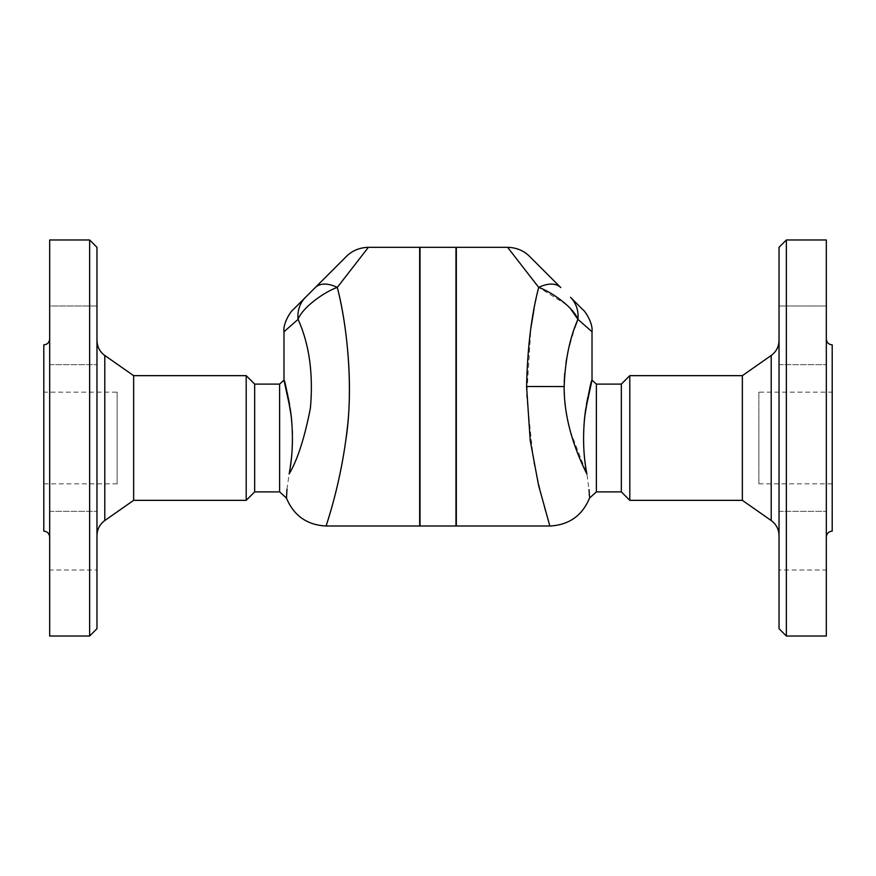 <?xml version="1.0" encoding="UTF-8"?>
<svg xmlns="http://www.w3.org/2000/svg" width="876" height="876" viewBox="0 0 876 876"><rect width="100%" height="100%" fill="white"/><g stroke="black" fill="none" stroke-linecap="round" stroke-linejoin="round"><path stroke-width="0.66" stroke-dasharray="4.38 3.29" d="M279.619 384.104L279.619 491.896M286.989 489.279L289.124 473.949C298.059 459.254 305.308 435.952 310.892 404.044C312.995 371.227 308.724 342.998 298.081 319.357L283.988 331.73M289.146 473.861L290.328 466.689M291.347 458.849L291.993 451.698M292.409 443.376L292.42 432.985M292.354 430.948L291.653 420.206M290.821 412.771L289.627 404.898M288.149 397.102L287.865 395.722M287.12 392.382L284.963 383.71M284.339 381.432L283.988 380.162M346.359 256.449L315.25 287.558A31.175 18.177 -135 0 1 337.282 287.405C346.513 322.872 353.488 382.571 346.765 432.635C340.381 486.005 326.2 524.68 326.179 525.95C325.116 527.987 338.64 492.005 345.845 439.982C353.871 388.867 347.137 324.536 337.282 287.405C324.054 292.058 302.395 307.575 298.081 319.357A31.175 27.999 -135 0 1 305.494 297.314L293.121 309.699M368.402 247.317L337.293 287.438M117.143 392.163L117.143 483.837L117.143 392.163L43.8 392.163L43.8 483.837L43.8 392.163M96.973 247.317L96.973 628.683M89.637 636.02L89.637 239.98M96.973 535.554L96.973 340.446L96.973 535.554M96.973 540.678L96.973 570.013L96.973 540.678M96.973 305.987L96.973 364.657L96.973 305.987L96.973 335.322L96.973 305.987L49.669 305.987L49.669 364.657L49.669 305.987L49.669 364.657L49.669 305.987L96.973 305.987M96.973 335.322L96.973 364.657L96.973 335.322M96.973 570.013L96.973 511.343L96.973 570.013L49.669 570.013L49.669 511.343L49.669 570.013L49.669 511.343L49.669 570.013L96.973 570.013M49.669 239.98L49.669 636.02M133.645 375.662L133.645 500.338M49.669 537.01L49.669 338.99L49.669 537.01M43.8 344.859L43.8 531.141M49.669 364.657L96.973 364.657L49.669 364.657M49.669 511.343L96.973 511.343L49.669 511.343M254.653 384.104L254.653 491.896M246.2 375.662L246.2 500.338M596.381 491.896L596.381 384.104M586.372 404.898L583.996 424.444L583.558 442.139L584.402 456.396L586.975 474.464M587.04 474.836L589.033 489.629M589.482 496.572L589.537 498.072M592.012 380.162L587.84 397.113M549.843 526.005L544.642 508.682L533.659 462.024L526.684 396.291L530.878 328.106M533.966 309.644L538.718 287.405A31.175 18.177 135 0 1 560.75 287.558L529.641 256.449M570.276 308.352L568.414 306.469M566.695 304.848L538.718 287.405L507.598 247.317M592.012 331.73L577.919 319.357L577.306 320.923M574.733 327.865L573.013 332.99M571.984 336.231L570.856 340.085M569.323 345.823L568.042 351.32M565.929 362.894L564.713 373.483M564.232 382.111L564.867 401.635M565.294 405.697L566.159 411.928M567.188 417.863L568.59 424.433M570.353 431.452L586.876 473.949M758.857 392.163L758.857 483.837L758.857 392.163L832.2 392.163L832.2 483.837L832.2 392.163M786.363 239.98L786.363 636.02M779.027 628.683L779.027 247.317M779.027 535.554L779.027 340.446L779.027 535.554M779.027 540.678L779.027 511.343L779.027 540.678M779.027 305.987L779.027 364.657L779.027 305.987L779.027 364.657L779.027 305.987L826.331 305.987L826.331 364.657L826.331 305.987L826.331 364.657L826.331 305.987L779.027 305.987M779.027 570.013L779.027 511.343L779.027 570.013L826.331 570.013L826.331 511.343L826.331 570.013L826.331 511.343L826.331 570.013L779.027 570.013M826.331 239.98L826.331 636.02M742.355 375.662L742.355 500.338M832.2 344.859L832.2 531.141M826.331 537.01L826.331 338.99L826.331 537.01M621.347 384.104L621.347 491.896M629.8 375.662L629.8 500.338M419.67 247.317L419.67 526.005M419.67 496.67L419.67 276.652L419.67 496.67M420.031 496.67L420.031 276.652L420.031 496.67M455.969 526.005L455.969 247.317M455.969 496.67L455.969 276.652L455.969 496.67M420.031 526.005L420.031 247.317M456.33 496.67L456.33 276.652L456.33 496.67M577.919 319.357A31.175 27.999 135 0 0 570.506 297.314L582.879 309.699M456.33 247.317L456.33 526.005M104.791 355.47L104.791 520.53M771.208 520.53L771.208 355.47M117.143 483.837L43.8 483.837M832.2 483.837L758.857 483.837M779.027 511.343L826.331 511.343L779.027 511.343M779.027 364.657L826.331 364.657L779.027 364.657"/><path stroke-width="1.31" d="M96.973 535.554C97.148 529.279 99.754 524.275 104.791 520.53L133.645 500.338L246.2 500.338L254.653 491.896L279.619 491.896L279.619 384.104L283.988 380.162L283.988 331.73L298.081 319.357C309.316 344.301 313.422 373.899 310.4 408.139C304.552 438.099 297.457 460.031 289.124 473.949C292.562 456.659 293.296 437.682 291.325 416.998C287.383 392.974 284.93 380.699 283.988 380.162L290.427 409.924C293.449 432.47 293.022 453.812 289.124 473.949C285.258 505.518 285.258 505.518 289.124 473.949L289.146 473.861M279.619 491.896L286.463 498.072L286.989 489.279M290.328 466.689L291.347 458.849M291.993 451.698L292.409 443.376M292.42 432.985L292.354 430.948M291.653 420.206L290.821 412.771M289.627 404.898L288.149 397.102M287.865 395.722L287.12 392.382M284.963 383.71L284.339 381.432M337.282 287.405L368.402 247.317C359.532 247.601 352.185 250.645 346.359 256.449L305.494 297.314A31.175 27.999 -135 0 0 298.081 319.357C302.406 307.575 324.043 292.058 337.282 287.405C346.513 322.872 353.488 382.571 346.765 432.635C340.381 486.005 326.2 524.68 326.179 525.95C325.116 527.987 338.64 492.005 345.845 439.982C353.871 388.867 347.137 324.536 337.282 287.405A31.175 18.177 -135 0 0 315.25 287.558L293.121 309.699C291.029 310.849 282.806 323.299 283.988 331.73M96.973 628.683L96.973 247.317L89.637 239.98L89.637 636.02L96.973 628.683M89.637 636.02L49.669 636.02L49.669 239.98L89.637 239.98M133.645 500.338L133.645 375.662L104.791 355.47C99.744 351.736 97.137 346.721 96.973 340.446M49.669 338.99C49.308 342.549 47.359 344.509 43.8 344.859L43.8 531.141C47.337 531.513 49.297 533.473 49.669 537.01M254.653 491.896L254.653 384.104L246.2 375.662L133.645 375.662M246.2 500.338L246.2 375.662M596.381 491.896L621.347 491.896L621.347 384.104L596.381 384.104L596.381 491.896L589.537 498.072C582.179 515.723 568.94 525.042 549.843 526.005L456.33 526.005L456.33 247.317L507.598 247.317L538.718 287.405C551.946 292.058 573.605 307.575 577.919 319.357L570.276 308.352M589.033 489.629L589.482 496.572M586.876 473.949C583.438 456.659 582.704 437.682 584.675 416.998C588.617 392.974 591.07 380.699 592.012 380.162L585.573 409.924C582.551 432.47 582.978 453.812 586.876 473.949C590.742 505.518 590.742 505.518 586.876 473.949C578.959 458.29 563.794 423.842 564.166 386.557C565.14 360.288 569.728 337.884 577.919 319.357L592.012 331.73C593.205 323.299 584.927 310.816 582.879 309.699L570.506 297.314A31.175 27.999 135 0 1 577.919 319.357M587.84 397.113L586.372 404.898M507.598 247.317C516.424 247.579 523.771 250.624 529.641 256.449L560.75 287.558A31.175 18.177 135 0 0 538.718 287.405C531.546 314.32 527.494 347.356 526.575 386.513L530.199 440.321L538.521 485.107L549.843 526.005M530.878 328.106L533.966 309.644M568.414 306.469L566.695 304.848M577.306 320.923L574.733 327.865M573.013 332.99L571.984 336.231M570.856 340.085L569.323 345.823M568.042 351.32L565.929 362.894M564.713 373.483L564.232 382.111M564.867 401.635L565.294 405.697M566.159 411.928L567.188 417.863M568.59 424.433L570.353 431.452M786.363 636.02L786.363 239.98L779.027 247.317L779.027 628.683L786.363 636.02L826.331 636.02L826.331 239.98L786.363 239.98M771.208 520.53L771.208 355.47L742.355 375.662L742.355 500.338L771.208 520.53C776.245 524.275 778.852 529.279 779.027 535.554M826.331 537.01C826.703 533.473 828.663 531.513 832.2 531.141L832.2 344.859C828.641 344.509 826.692 342.549 826.331 338.99M742.355 500.338L629.8 500.338L629.8 375.662L742.355 375.662M621.347 491.896L629.8 500.338M286.463 498.072C293.821 515.723 307.06 525.042 326.157 526.005L419.67 526.005L419.67 247.317L368.402 247.317M455.969 247.317L455.969 526.005L420.031 526.005L420.031 247.317L455.969 247.317M104.791 520.53L104.791 355.47M526.575 386.513L564.166 386.557M279.619 384.104L254.653 384.104M596.381 384.104L592.012 380.162L592.012 331.73M771.208 355.47C776.256 351.736 778.863 346.721 779.027 340.446M621.347 384.104L629.8 375.662"/></g></svg>
